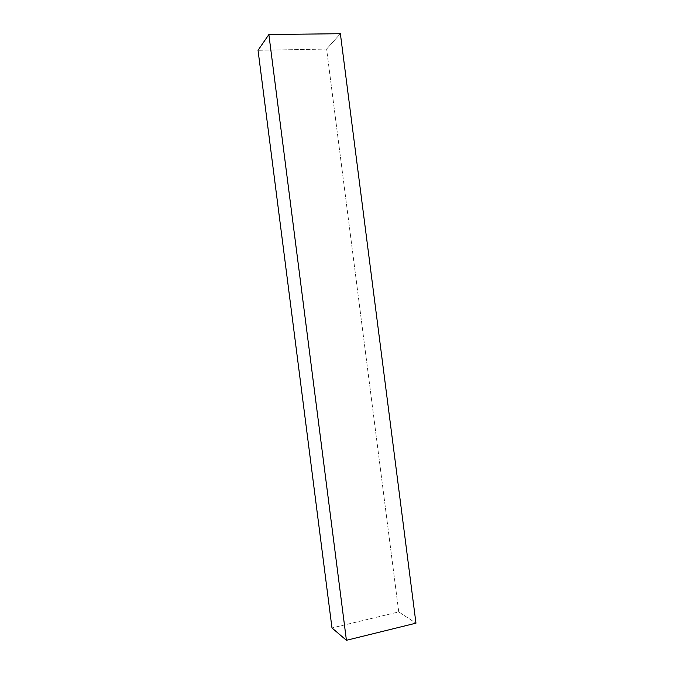 <?xml version="1.0" encoding="UTF-8"?>
<svg xmlns="http://www.w3.org/2000/svg" width="674" height="674" viewBox="0 0 674 674"><rect width="100%" height="100%" fill="white"/><g stroke="black" fill="none" stroke-linecap="round" stroke-linejoin="round"><path stroke-width="0.51" stroke-dasharray="3.37 2.53" d="M398.747 611.916L326.604 49.076L258.041 50.289L326.604 49.076L398.747 611.916L415.959 623.172L398.747 611.916L331.979 627.949L398.747 611.916M340.378 33.7L326.604 49.076L340.378 33.7"/><path stroke-width="1.01" d="M258.041 50.289L331.979 627.949L258.041 50.289L268.867 34.551L346.419 640.3L331.979 627.949L346.419 640.3L268.867 34.551L340.378 33.7L415.959 623.172L346.419 640.3L415.959 623.172L340.378 33.7L268.867 34.551L258.041 50.289"/></g></svg>
